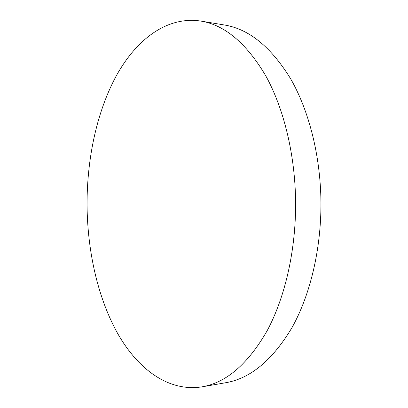<?xml version="1.0" encoding="UTF-8"?>
<svg xmlns="http://www.w3.org/2000/svg" width="408" height="408" viewBox="0 0 408 408"><rect width="100%" height="100%" fill="white"/><g stroke="black" fill="none" stroke-linecap="round" stroke-linejoin="round"><path stroke-width="0.61" d="M202.001 386.845L225.741 382.719C250.436 378.502 272.503 360.162 291.955 327.695C310.156 295.193 321.259 249.196 320.948 202.205C320.52 155.662 308.927 110.481 290.557 78.652C270.968 46.884 248.941 29.004 224.476 25.005L200.705 21.048C166.872 15.973 136.491 39.571 116.637 75.194C96.88 111.338 86.904 158.386 87.052 205.26C87.496 251.833 97.935 298.375 117.943 333.984C138.047 369.087 168.428 392.129 202.001 386.845C226.2 382.735 247.88 364.094 267.041 330.924C284.968 297.697 295.928 250.497 295.611 202.261C295.183 154.479 283.728 108.12 265.628 75.582C246.325 43.126 224.686 24.944 200.705 21.048"/></g></svg>
